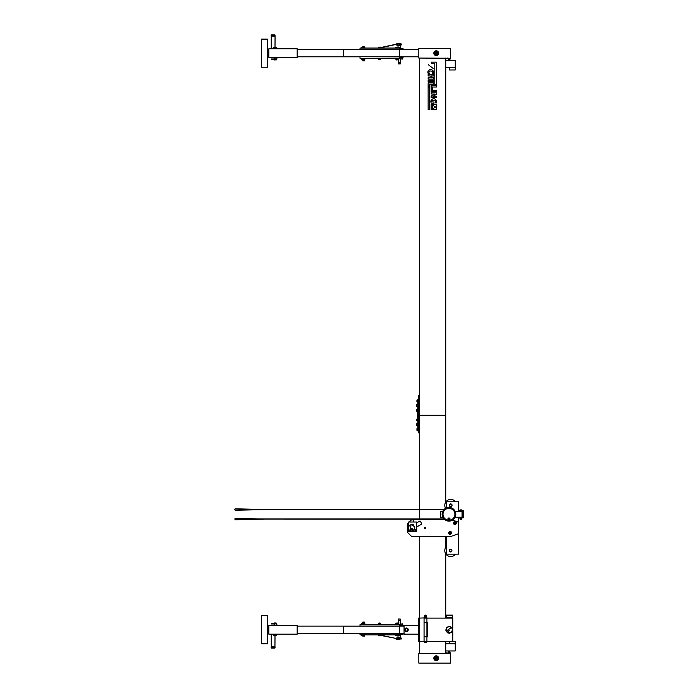 <?xml version="1.0" encoding="UTF-8"?>
<svg xmlns="http://www.w3.org/2000/svg" width="698" height="698" viewBox="0 0 698 698"><rect width="100%" height="100%" fill="white"/><g stroke="black" fill="none" stroke-linecap="round" stroke-linejoin="round"><path stroke-width="1.05" d="M402.964 57.463L401.586 57.463L403.06 57.41M402.161 56.922L403.104 56.922L401.455 56.922L402.161 57.341M401.507 49.541L401.507 48.59L403.051 48.59L403.051 49.541M401.804 57.76L401.804 59.068L402.554 59.068M343.617 49.602L399.3 49.602L399.3 56.747L343.617 56.747M399.3 49.488L399.3 48.057L360.011 48.057L360.011 49.488L399.3 49.488L399.3 56.87L360.011 56.747M297.182 48.773L268.843 48.773L268.843 57.576L297.182 57.576L297.182 48.773M360.011 56.87L360.011 58.292L399.3 58.292L399.3 56.87M380.899 47.874L378.429 47.874M395.19 44.541L396.255 44.375L395.19 44.541M399.343 62.401L398.759 62.401L399.343 62.637M398.357 63.893L400.251 63.893L398.357 63.893L398.759 62.637M399.396 62.637L400.251 62.637L400.251 56.808M396.49 47.385L395.766 47.385L397.066 47.29L396.49 47.988L398.078 47.988L397.991 45.675L400.608 45.675L400.608 47.464L398.078 47.464M400.966 43.651L396.918 44.009L400.966 43.651M400.608 45.675L401.682 44.244L396.918 44.009M398.724 43.529L399.893 43.651M362.157 48.057L365.01 48.057M365.01 58.292L362.157 58.292M362.55 59.853L361.8 59.853L362.55 59.958M361.424 47.29L362.157 47.29L361.424 47.29M362.733 47.385L362.332 46.967L363.213 46.862L362.349 46.967L362.594 47.691L362.419 46.879M362.157 47.988L361.59 47.385M361.59 47.988L361.259 47.385M362.463 47.385L361.346 47.385M379.11 59.723L380.201 59.723M380.541 47.115L379.668 47.115L380.541 47.115M379.093 47.202L378.491 47.804L378.77 47.115M380.253 47.202L380.253 47.804L380.829 47.202M380.253 47.804L379.093 47.804M396.438 59.958L397.52 59.853L396.438 59.958M396.49 47.988L395.766 47.988L395.984 47.29M398.078 47.385L397.066 47.29L397.921 47.29M397.642 47.988L397.642 47.385M397.851 59.304L395.993 59.304L397.851 59.723L398.008 59.217M395.836 58.623L398.008 58.623M398.078 59.164L398.078 58.667L395.766 58.667L395.766 59.164L397.651 59.164M395.766 59.164L395.766 58.667M397.345 58.667L397.345 59.164M378.953 58.667L378.491 59.164L380.829 59.164L380.262 59.164L380.829 58.667L378.491 58.667L379.058 58.667L378.726 59.304L380.811 59.173M378.726 59.304L380.584 59.304M378.56 58.632L380.584 58.536M380.262 58.667L380.829 58.667L380.262 58.667M380.227 58.667L380.227 59.164M362.969 58.667L361.224 58.667L361.791 58.667L361.224 59.164L362.969 59.164M362.332 59.304L361.468 59.723L362.55 59.723M361.241 58.667L362.157 58.536M361.468 59.304L361.468 58.536M364.592 59.548L362.55 59.548L362.55 60.019L364.592 60.019M362.332 58.745L364.836 58.745L364.836 59.391L362.332 59.391L362.646 58.745L362.332 59.391M363.894 58.745L363.894 59.391M362.873 60.019L362.873 60.857L364.295 60.857L364.295 60.019M364.321 46.862L363.213 46.862L364.321 46.862M363.824 46.967L363.824 47.691L364.818 47.691L364.818 46.967L363.257 46.862M363.824 47.691L362.594 47.691M364.731 46.879L364.836 47.691M418.826 49.541L399.3 49.541M360.011 49.541L297.182 49.541M418.826 56.808L399.3 56.808M360.011 56.808L297.182 56.808M271.138 35.633L271.313 34.9L274.89 34.9L275.064 35.633L271.138 35.633L271.252 36.217L274.942 36.217M267.421 39.123L267.421 67.226L261.462 67.226L261.462 39.123L267.421 39.123M268.843 56.808L267.421 56.808M268.843 49.541L267.421 49.541M343.617 49.541L343.617 56.808M276.242 58.894L271.548 59.156M276.111 59.26L276.583 59.871L277.001 58.798L276.111 58.902M276.382 59.217L271.452 59.243M276.111 59.871L274.209 59.958L274.209 59.356M271.348 58.981L274.209 58.981L274.209 57.576M276.391 47.577L275.16 47.577L276.391 47.577M274.331 47.708L275.16 47.577L274.331 47.708L274.331 48.677L273.511 48.677L273.511 47.708M275.98 47.708L275.98 48.677L276.809 48.677L276.809 47.708M275.98 48.677L274.331 48.677M401.586 625.478L402.964 625.478L401.498 625.53M403.104 625.591L401.455 625.591L403.104 625.591M403.051 633.391L403.051 634.351L401.507 634.351L401.507 633.391M402.755 625.181L402.755 623.872L401.804 623.872L401.804 625.181M343.617 626.193L399.3 626.193L399.3 633.339L343.617 633.339M399.3 626.071L399.3 624.649L360.011 624.649L360.011 626.071L399.3 626.071L399.3 633.452L360.011 633.339M297.182 625.356L268.843 625.356L268.843 634.168L297.182 634.168L297.182 625.356M360.011 633.452L360.011 634.883L399.3 634.883L399.3 633.452M397.267 639.342L396.132 639.324L395.879 638.609L396.516 639.534L397.511 638.932M380.794 635.241L394.867 638.199L380.794 635.424M399.841 620.295L399.256 620.539L400.251 620.295L400.251 626.132M399.204 620.295L398.349 620.295L398.349 624.649M400.251 619.047L398.357 619.047L400.251 619.047L400.251 620.295M398.008 635.477L400.608 635.477L400.608 637.265L397.991 637.265L396.918 638.696L401.629 638.696M397.406 639.176L401.682 638.932L397.302 639.124M399.893 639.289L398.706 639.289M362.157 624.405L361.206 624.405M380.846 624.405L378.464 624.405M398.113 624.405L395.731 624.405M365.01 634.883L362.157 634.883M362.157 624.649L365.01 624.649M362.323 635.18L361.346 635.555L362.061 635.555M361.424 635.642L361.259 634.953L361.66 635.642M362.55 622.974L361.8 623.087L362.55 623.087M362.323 635.555L362.847 635.642M361.346 634.953L362.157 634.953M380.523 635.826L379.642 635.826L380.829 635.433M378.517 635.136L378.787 635.826M379.18 622.974L380.253 623.087L379.18 622.974M378.909 635.642L379.878 635.642L378.909 635.642M380.445 635.555L379.878 635.642L380.445 634.953L380.794 635.555M378.691 635.642L378.517 634.953L379.311 634.953L379.311 635.555M379.311 634.953L380.445 634.953M397.354 635.555L396.29 635.642M395.766 635.555L395.766 634.953L398.078 634.953L398.078 635.477M397.302 622.974L396.324 623.087L397.389 623.087M395.827 634.953L395.827 635.599M397.555 635.642L396.551 635.642L397.555 635.642M398.008 634.953L397.921 635.642M397.101 634.953L397.101 635.555M396.01 634.953L396.01 635.555M398.078 623.768L398.078 624.265M396.499 624.265L395.766 624.265L396.499 623.768M395.906 623.68L395.993 623.218L397.851 623.637L395.836 623.724M397.031 624.265L395.853 624.265L395.967 623.768L397.982 623.768L397.982 624.265L397.031 624.265L397.031 623.768M395.853 624.265L395.853 623.768M380.401 623.218L378.726 623.218L378.953 623.768M380.401 623.637L378.726 623.637M380.759 623.733L378.491 623.768L378.499 624.265L380.82 624.265L380.82 623.768L380.584 624.405M378.726 624.405L378.491 623.768L379.093 623.768M379.206 624.265L379.206 623.768M380.829 623.768L380.262 623.768L380.829 624.265M362.55 623.218L361.599 623.218M362.96 623.768L361.808 623.768M361.808 624.265L361.224 624.265L361.791 623.768L361.224 624.265L362.96 624.265M362.419 623.637L361.599 623.637M361.241 624.274L361.468 623.637M364.836 623.55L364.836 624.195M362.55 623.393L364.618 623.393L364.618 622.921L362.55 622.921L362.454 623.454M364.749 623.55L362.419 623.55L362.489 624.195L364.749 624.195L364.749 623.55M362.419 624.195L362.419 623.55M363.658 624.195L363.658 623.55M364.714 636.07L362.812 636.07L364.688 636.07L364.539 635.25L364.539 635.974M364.295 622.921L364.295 622.084L362.873 622.084L362.873 622.921M364.539 635.25L362.332 635.25L362.332 635.974M363.283 635.25L363.283 635.974M404.063 626.132L399.3 626.132M360.011 626.132L297.182 626.132M404.063 633.391L399.3 633.391M360.011 633.391L297.182 633.391M275.064 647.308L274.89 648.041L271.313 648.041L271.138 647.308L275.064 647.308L274.951 646.714L271.252 646.714L271.138 647.308M267.421 615.715L267.421 643.809L261.462 643.809L261.462 615.715L267.421 615.715M268.843 633.391L267.421 633.391M268.843 626.132L267.421 626.132M343.617 626.132L343.617 633.391M276.111 625.356L276.111 624.143L277.001 624.143L276.111 623.166M276.111 624.143L276.111 623.523M274.209 622.974L276.111 622.974M274.209 623.96L271.348 623.96L274.209 623.96L274.209 625.356M276.809 635.232L276.809 634.264L275.98 634.264L276.391 635.363L275.16 635.363L275.98 635.232M273.511 635.232L273.511 634.264L275.98 634.264M274.331 635.232L275.16 635.363L273.921 635.363L274.331 634.264M449.137 58.239L418.826 58.056L418.826 48.293L450.498 48.293L450.498 58.056M446.528 58.344L447.776 58.056M448.352 58.327L450.254 58.239M449.992 59.199L448.613 59.374L449.992 59.374L449.756 58.964M449.748 58.964L450.201 58.545L448.413 58.545L449.748 58.545M448.648 59.199L448.613 58.423M449.756 58.545L450.201 58.545L449.756 58.545M445.734 60.438L455.262 60.438L455.262 69.966L449.303 69.966L449.303 67.584M431.486 63.71L431.486 62.148L436.355 62.148L436.355 84.467L434.793 84.467L434.793 63.71L431.486 63.71M432.332 105.128L432.332 109.019L435.665 107.073L432.332 105.128M431.111 104.447L436.355 104.447L436.355 109.708L431.111 109.708L431.111 104.447M430.23 75.969L428.136 75.934L428.136 74.564L433.388 74.607L433.388 75.977L431.364 75.96L431.364 77.748L433.388 77.775L433.388 79.153L428.136 79.101L428.136 77.731L430.23 77.766L430.23 75.969M433.196 68.456L428.275 64.696L433.196 68.456M432.245 89.353L431.111 89.327L431.111 85.618L436.355 85.662L436.355 87.032L432.245 86.98L432.245 89.353M436.355 91.639L431.111 91.595L431.128 90.225L436.355 90.269L436.355 91.639M433.388 81.649L428.136 81.649L428.136 80.331L433.388 80.331L433.388 81.649M429.279 86.561L428.136 86.543L428.136 82.835L433.388 82.879L433.388 84.24L429.279 84.196L429.279 86.561M428.38 73.822C427.202 71.929 428.005 70.419 430.788 69.268C433.528 70.524 434.313 72.06 433.161 73.901L432.175 73.482C434.435 70.315 427.159 70.105 429.357 73.421L428.38 73.822M435.142 102.667C437.306 99.282 430.3 99.858 432.175 101.96L433.964 101.987L433.964 103.313L431.329 103.287C430.169 101.088 430.98 99.482 433.763 98.47C436.503 99.709 437.288 101.245 436.128 103.086L435.142 102.667M431.137 93.968L431.146 92.729L436.39 92.825L436.372 94.483L432.917 96.263L436.355 96.307L436.355 97.546L431.111 97.493L431.111 95.923L434.575 94.047L431.137 93.968M428.136 87.381L429.706 87.381L429.706 109.708L428.136 109.708L428.136 87.381M419.542 58.056L419.542 415.223L445.734 415.223L419.542 415.223L419.542 509.4M445.734 58.056L445.734 502.124A5.95 5.95 0 0 1 455.497 501.775A5.95 5.95 0 0 0 447.453 500.379A5.95 5.95 0 0 0 445.577 508.319M419.542 653.337L419.542 641.436L426.923 641.732L424.061 641.436L424.061 618.096L452.758 618.096L452.758 628.296M426.888 617.8L419.542 618.096L419.542 641.436L418.948 641.436L418.948 618.096L419.542 618.096L419.542 536.308M419.542 519.635L419.542 519.042M419.542 518.919L419.542 509.514M445.734 653.337L445.734 641.436M445.734 618.096L445.734 553.819M445.734 547.363L445.734 536.308M446.354 519.635L445.734 519.286M419.542 432.847L418.346 432.847L418.346 397.607L419.542 397.607M418.346 399.448L417.875 399.448L417.875 411.951L418.346 411.951M418.346 418.503L417.875 418.503L417.875 430.998L418.346 430.998M417.875 406.655L416.68 406.655L416.68 404.744L417.875 404.744M417.875 425.701L416.68 425.701L416.68 423.878M417.875 401.716L416.924 401.716L416.924 400.163L417.875 400.163M416.68 411.235L416.68 409.691L417.64 409.691L417.64 411.235L416.68 411.235M416.68 420.353L416.68 419.21L417.64 419.21L417.64 420.763L416.68 420.763M417.875 430.282L416.924 430.282L416.924 428.738L417.875 428.738M455.262 67.584L445.734 67.584M419.542 395.583L418.591 395.583L418.591 397.363L419.542 397.363M424.061 618.096L426.923 618.096L424.061 618.096L424.061 622.712L427.516 622.712L427.516 636.812L426.923 636.812L426.923 641.436L455.262 641.436L455.262 643.809L445.734 643.809M455.262 643.809L455.262 650.955L445.734 650.955M450.498 653.337L418.826 653.337L418.826 663.1L450.498 663.1L450.611 653.162L450.105 652.97M448.517 653.145L446.546 652.874L448.352 653.075M446.546 652.874L447.784 653.337M448.509 652.97L450.254 653.337M449.922 652.49L449.782 652.019M448.831 652.019L449.992 652.194M449.084 652.848L448.448 652.848L449.084 652.429M450.105 653.031L448.509 653.031L450.105 652.613M450.079 652.543L448.526 652.543M448.831 59.374L448.831 60.264L449.782 60.264L449.782 59.374M449.782 652.194L449.782 651.129L448.831 651.129L448.831 652.194M436.206 51.512A1.666 1.666 0 0 1 437.655 54.008A1.666 1.666 0 0 1 434.767 54.008A1.666 1.666 0 0 1 436.206 51.512M436.206 50.797A2.382 2.382 0 0 1 438.274 54.365A2.382 2.382 0 0 1 434.147 54.365A2.382 2.382 0 0 1 436.206 50.797M435.613 53.179A0.593 0.593 0 0 0 436.503 53.694A0.593 0.593 0 0 0 436.503 52.655A0.593 0.593 0 0 0 435.613 53.179M436.206 656.556A1.666 1.666 0 0 1 437.655 659.052A1.666 1.666 0 0 1 434.767 659.052A1.666 1.666 0 0 1 436.206 656.556M436.206 655.841A2.382 2.382 0 0 1 438.274 659.409A2.382 2.382 0 0 1 434.147 659.409A2.382 2.382 0 0 1 436.206 655.841M435.613 658.223A0.593 0.593 0 0 0 436.503 658.738A0.593 0.593 0 0 0 436.503 657.699A0.593 0.593 0 0 0 435.613 658.223M452.758 641.436L452.758 628.837M426.923 617.8L426.923 641.436L426.923 636.812L424.061 636.812L424.061 641.436M426.923 618.096L426.923 622.712M451.981 618.096L451.981 617.503L446.746 617.503L446.746 618.096M418.346 625.356L404.063 625.356L404.063 634.168L418.346 634.168M418.948 641.436L418.346 641.436L418.346 618.096L418.948 618.096M447.584 630.434L448.282 631.393L449.242 630.695L448.544 629.727L447.584 630.434M451.711 628.008A2.975 2.975 0 0 0 447.549 627.362A2.975 2.975 0 0 0 446.903 631.515A2.975 2.975 0 0 0 451.056 632.17A2.975 2.975 0 0 0 451.711 628.008M446.807 627.24L449.652 626.289L452.321 627.886L452.147 631.891L449.407 633.313L447.401 632.763L445.778 630.146L446.807 627.24M450.393 628.235L447.444 630.242L450.393 628.235M448.544 629.727L449.242 630.695M446.607 617.503L452.339 617.503L452.339 615.121L446.388 615.121L446.607 617.503M424.497 617.8L426.722 617.704L426.722 616.657L424.34 616.613M426.487 616.561L424.497 616.561M424.271 617.704L424.271 616.657M426.644 616.613L424.419 616.561M425.954 617.704L425.954 616.657M424.733 617.704L424.733 616.657M426.173 642.622L425.047 642.622L426.173 642.622M424.297 642.518L424.297 641.802L426.696 641.802L426.635 642.614M424.367 642.622L425.047 642.622L424.358 642.614M425.649 641.802L425.649 642.518M424.445 641.802L424.445 642.518M443.919 518.919L258.696 518.919L235.619 518.326A0.715 0.715 0 0 0 234.886 519.042A0.715 0.715 0 0 0 235.619 519.757L263.46 519.164L235.619 518.448A0.593 0.593 0 0 0 235.008 519.042A0.593 0.593 0 0 0 235.619 519.635L258.696 519.042L444.146 519.164M445.062 519.181L445.638 519.225M444.033 509.523L440.141 509.523L443.919 509.636M445.638 509.331L445.062 509.383M444.146 509.4L258.696 509.4L235.496 508.807A0.715 0.715 0 0 0 234.764 509.514A0.715 0.715 0 0 0 235.496 510.229L263.46 509.636L235.496 510.116A0.593 0.593 0 0 1 234.886 509.514A0.593 0.593 0 0 1 235.496 508.921L258.696 509.514L444.033 509.514M445.446 509.47L444.905 509.514M446.563 536.308L446.563 554.16L458.473 554.16L458.473 533.708L451.327 536.308L411.445 536.308L407.274 532.138L407.274 523.805L408.347 522.732M458.473 533.708L458.473 517.253M458.473 511.302L458.473 501.775L446.563 501.775L446.563 507.865M448.945 520.534A6.247 6.247 0 0 1 443.535 511.154A6.247 6.247 0 0 1 454.363 511.154A6.247 6.247 0 0 1 448.945 520.534M448.945 521.127A6.849 6.849 0 0 0 454.878 510.857A6.849 6.849 0 0 0 443.021 510.857A6.849 6.849 0 0 0 448.945 521.127M458.473 517.375L462.757 517.375L462.757 511.18L458.473 511.18M458.473 510.709L463.236 510.709L463.236 517.855L458.473 517.855M455.497 554.16A5.95 5.95 0 0 1 445.123 552.58A5.95 5.95 0 0 1 446.563 546.342M451.885 505.666A1.187 1.187 0 0 0 450.428 504.2A1.187 1.187 0 0 0 449.887 506.19A1.187 1.187 0 0 0 451.885 505.666M451.213 551.682A1.187 1.187 0 0 0 451.44 549.631A1.187 1.187 0 0 0 449.547 550.46A1.187 1.187 0 0 0 451.213 551.682M451.135 506.469L450.69 506.643A1.361 1.361 0 0 1 449.372 504.968A1.361 1.361 0 0 1 451.301 504.052A1.361 1.361 0 0 1 451.763 506.137L451.353 506.373M451.894 550.844L451.815 551.307A1.361 1.361 0 0 1 449.695 551.551A1.361 1.361 0 0 1 449.931 549.431A1.361 1.361 0 0 1 451.946 550.129L451.92 550.609M442.785 517.253L440.377 517.253L440.377 511.302L442.785 511.302M455.113 517.253L462.041 517.253L462.041 511.302L455.113 511.302M442.994 514.278A5.95 5.95 0 0 0 448.945 520.237A5.95 5.95 0 0 0 454.904 514.278A5.95 5.95 0 0 0 448.945 508.327A5.95 5.95 0 0 0 442.994 514.278M448.98 518.684L449.242 519.242L448.622 519.19L448.98 518.684M448.334 518.169A1.073 1.073 0 0 0 448.5 520.01A1.073 1.073 0 0 0 450.018 518.946A1.073 1.073 0 0 0 448.334 518.169M449.067 519.556A0.532 0.532 0 0 1 448.439 518.884A0.532 0.532 0 0 1 449.338 518.684A0.532 0.532 0 0 1 449.067 519.556M448.744 519.696L448.474 518.544L449.146 518.387L449.416 519.548L448.744 519.696M461.291 518.16L461.744 518.16L461.291 518.579M461.666 518.631L459.982 518.579M461.727 518.579L459.982 518.16M459.903 518.038L461.806 517.855M461.806 510.709L459.903 510.709M461.631 509.959L461.631 510.447L461.631 509.889L460.078 509.889L460.078 510.447L460.078 509.959M460.855 519.443L461.326 518.998L461.326 519.443M460.471 509.889L461.631 509.889M461.631 510.447L460.855 509.959M460.855 510.447L460.078 510.447M458.473 522.235L452.566 520.089M409.063 522.017L411.445 519.635L444.687 519.635M451.056 533.953A1.431 1.431 0 0 1 448.727 533.098A1.431 1.431 0 0 1 450.629 531.51A1.431 1.431 0 0 1 451.056 533.953M455.925 522.095A1.431 1.431 0 0 1 455.253 524.477A1.431 1.431 0 0 1 453.525 522.697A1.431 1.431 0 0 1 455.925 522.095M450.219 532.146A0.715 0.715 0 0 1 450.707 533.281A0.715 0.715 0 0 1 449.486 533.132A0.715 0.715 0 0 1 450.219 532.146M455.332 523.657A0.715 0.715 0 0 1 454.189 523.177A0.715 0.715 0 0 1 455.183 522.436A0.715 0.715 0 0 1 455.332 523.657M449.721 533.795A1.038 1.038 0 0 1 449.529 532.016A1.038 1.038 0 0 1 451.17 532.74A1.038 1.038 0 0 1 449.721 533.795M449.084 533.621L448.945 532.321L450.001 531.553L451.196 532.085L451.336 533.385L450.28 534.153L449.084 533.621M454.25 522.287A1.038 1.038 0 0 1 455.925 522.924A1.038 1.038 0 0 1 454.529 524.058A1.038 1.038 0 0 1 454.25 522.287M454.695 521.799L455.916 522.27L456.117 523.561L455.105 524.381L453.883 523.91L453.683 522.619L454.695 521.799M425.134 528.683A0.715 0.715 0 0 1 424.515 527.618A0.715 0.715 0 0 1 425.754 527.618A0.715 0.715 0 0 1 425.134 528.683M424.611 528.02A0.532 0.532 0 0 1 425.352 527.487A0.532 0.532 0 0 1 425.44 528.403A0.532 0.532 0 0 1 424.611 528.02M424.515 527.688L425.073 527.287L425.763 528.255L425.204 528.656L424.515 527.688M412.457 531.544L416.68 531.544L416.68 522.017L408.347 522.017L408.347 526.999M408.347 528.944L408.347 531.544L411.724 531.544M410.939 529.756L412.125 529.756L412.125 528.569L410.939 528.569L410.939 529.756M411.419 524.992A2.975 2.975 0 0 0 408.435 527.967A2.975 2.975 0 0 0 411.419 530.951A2.975 2.975 0 0 0 414.394 527.967A2.975 2.975 0 0 0 411.419 524.992M407.902 528.508L408.81 525.646L411.672 524.434L414.813 526.929L414.342 529.974L412.719 531.274L409.647 531.047L407.902 528.508M410.817 526.187L410.703 529.756L410.817 526.187M410.939 528.569L412.125 528.569M416.68 526.99L421.784 524.05A11.089 11.089 0 0 0 419.995 520.952L416.68 522.872M409.281 522.017L411.017 520.123L413.111 519.748L413.513 522.017M416.034 530.55L415.415 530.515L415.746 529.991L416.034 530.55M415.31 530.672A0.532 0.532 0 0 1 415.659 529.826A0.532 0.532 0 0 1 416.217 530.559A0.532 0.532 0 0 1 415.31 530.672M415.048 530.445L415.31 529.808L416.409 530.262L416.148 530.899L415.048 530.445M412.745 524.721A0.532 0.532 0 0 1 413.338 525.489M412.527 524.643L413.216 524.634L413.225 525.83M412.823 524.879L413.207 525.367M407.815 630.905A1.789 1.789 0 0 1 404.77 630.381A1.789 1.789 0 0 1 406.742 628.008A1.789 1.789 0 0 1 407.815 630.905M405.241 630.53L405.18 629.107A1.431 1.431 180 0 0 406.506 631.193L405.241 630.53M405.555 628.375L406.384 628.34A1.431 1.431 180 0 0 405.18 629.107L405.555 628.375M407.204 628.305L407.649 628.994A1.431 1.431 180 0 0 406.384 628.34L407.204 628.305M407.711 630.425L406.506 631.193A1.431 1.431 180 0 0 407.649 628.994L407.711 630.425M400.582 637.265L401.682 638.932M426.295 615.933L426.304 615.933A0.811 0.811 0 0 0 425.492 615.121A0.811 0.811 0 0 0 424.681 615.933L426.304 616.194M402.755 57.76L402.755 59.068M397.188 43.686L396.002 44.306L396.141 43.782L397.389 44.009M396.019 44.428L397.38 44.471L396.019 44.428M397.52 44.044L396.534 45.038M380.829 47.508L394.824 44.524M380.829 47.691L394.859 44.707M395.208 44.602L396.298 44.306L395.181 44.48M400.251 49.541L400.251 47.464M398.349 62.637L398.349 58.292M398.349 48.057L398.349 47.464M400.251 63.893L400.251 62.637M397.991 45.675L396.918 44.244M364.618 60.019L364.749 59.47M271.252 48.808L271.252 36.217M275.012 47.577L275.064 35.633M271.539 59.513L274.209 59.67L271.539 59.513M271.539 59.156L276.277 58.876M271.348 59.513L274.209 59.513M276.111 57.576L276.111 58.798M397.188 639.255L396.002 638.626L397.066 639.333L397.389 638.932M396.019 638.513L397.424 638.696L396.464 638.051L396.019 638.513M397.537 638.696L396.953 637.92L395.906 638.487L396.813 637.893L397.537 638.696M397.214 638.059L395.906 638.487L397.354 638.199M396.883 639.534L395.879 638.609L396.726 639.551L397.293 639.307M395.181 638.461L396.298 638.635M398.349 634.883L398.349 635.477M400.251 633.391L400.251 635.477M398.357 619.047L398.357 620.295M397.371 638.469L396.918 638.932M397.991 635.581L397.991 637.265M275.012 635.363L274.951 646.714M271.252 634.133L271.252 646.714M271.662 623.759L276.382 623.489M271.478 623.454L276.277 623.148M271.539 623.427L274.209 623.27M417.875 412.169L417.875 418.303M417.64 412.169L417.64 418.303M417.509 411.454L417.509 412.169M417.64 411.375L417.875 409.988M417.509 419.018L417.509 418.303M417.64 420.466L417.64 418.94M416.68 423.799L417.875 423.799M449.303 641.436L449.303 643.809M460.375 518.998L460.375 519.443"/></g></svg>

